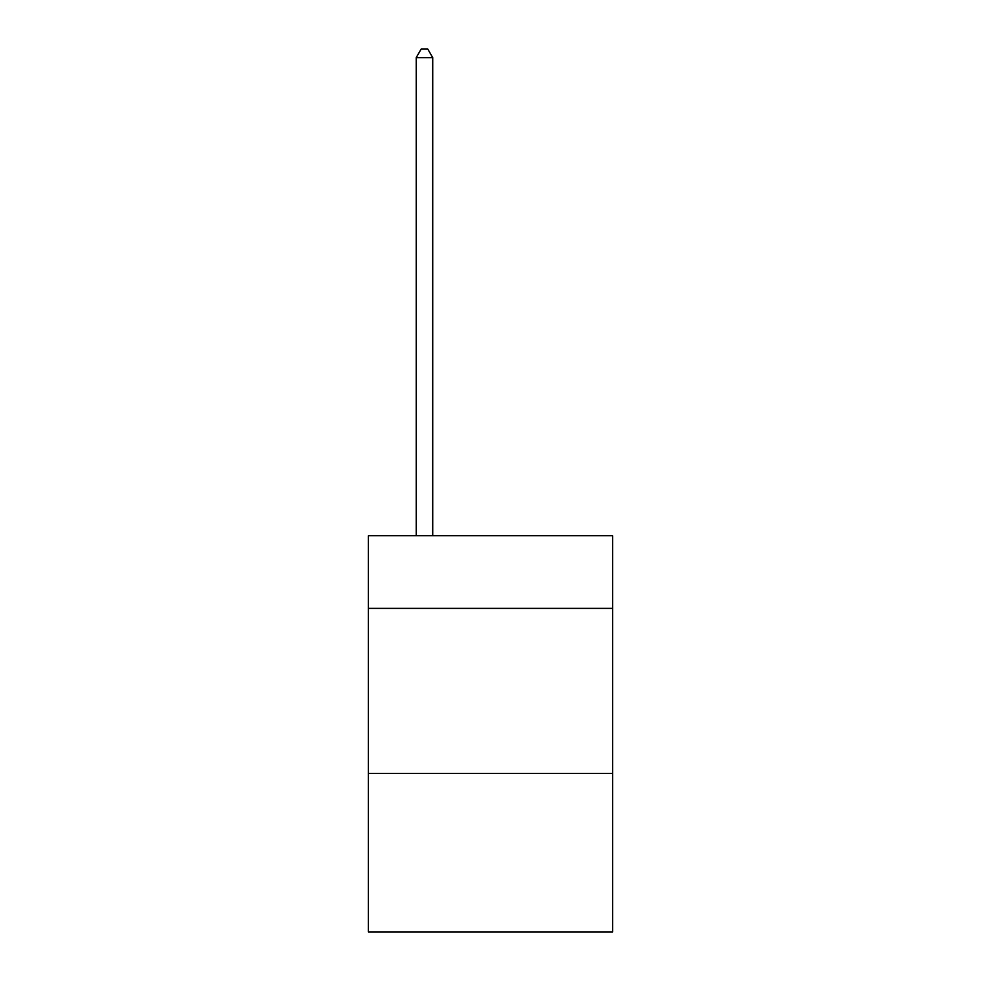 <?xml version="1.0" encoding="UTF-8"?>
<svg xmlns="http://www.w3.org/2000/svg" width="981" height="981" viewBox="0 0 981 981"><rect width="100%" height="100%" fill="white"/><g stroke="black" fill="none" stroke-linecap="round" stroke-linejoin="round"><path stroke-width="1.47" d="M612.671 608.379L612.671 535.736L368.329 535.736L368.329 608.379L612.671 608.379L612.671 931.95L368.329 931.95L368.329 608.379M612.671 773.469L368.329 773.469M432.719 535.736L432.719 57.634L416.214 57.634L416.214 535.736M416.214 57.634L421.168 49.05L427.765 49.05L432.719 57.634"/></g></svg>
